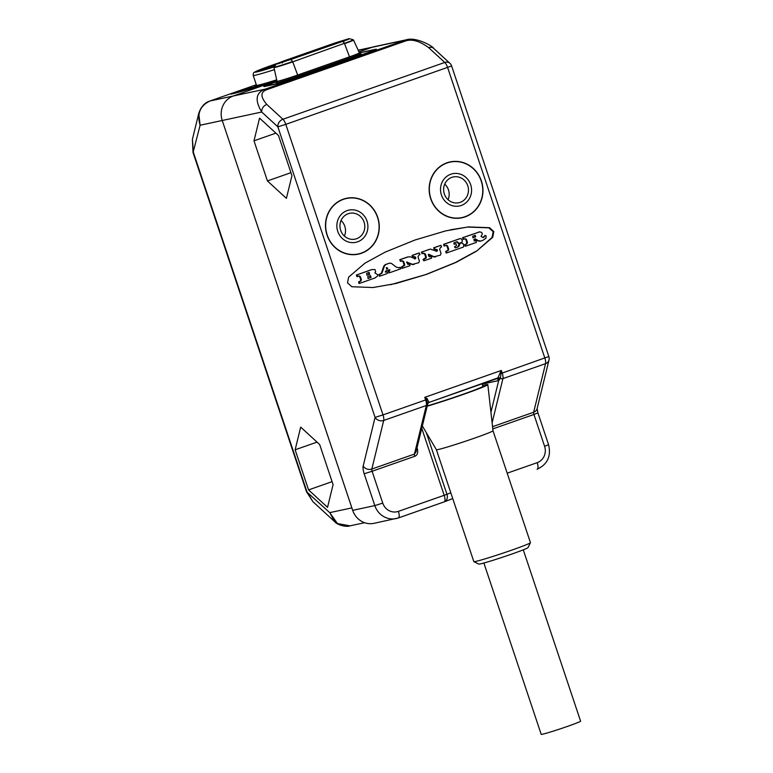 <?xml version="1.0" encoding="UTF-8"?>
<svg xmlns="http://www.w3.org/2000/svg" width="773" height="773" viewBox="0 0 773 773"><rect width="100%" height="100%" fill="white"/><g stroke="black" fill="none" stroke-linecap="round" stroke-linejoin="round"><path stroke-width="1.16" d="M266.791 104.442C260.395 96.905 260.356 91.997 266.685 89.716A6.493 2.203 70.7 0 0 265.323 89.117L406.269 39.81L374.238 46.68A19.47 18.291 -102.1 0 0 372.151 47.269L404.124 40.409A6.493 2.203 70.7 0 1 405.487 40.998C411.912 38.805 419.623 41.017 428.638 47.646A6.493 5.15 132.6 0 1 433.721 48.419L449.857 63.241A6.493 5.15 132.6 0 0 444.765 62.458L282.928 119.255A6.493 2.203 70.7 0 1 285.797 124.356L277.865 126.84A6.493 5.15 -47.4 0 1 282.928 119.255L266.791 104.442A6.493 5.15 -47.4 0 0 261.728 112.017C254.617 100.181 255.815 92.547 265.323 89.117L210.053 100.973A6.493 2.203 -109.3 0 0 209.966 101.002C204.652 102.693 200.922 106.829 198.758 113.399L200.11 125.236L222.238 120.491L352.691 510.344L374.818 505.6L364.17 473.752A9.083 3.082 70.7 0 1 363.194 465.974L375.079 417.381L277.865 126.84L261.728 112.017L222.238 120.491A19.47 18.291 -102.1 0 1 233.349 95.978L276.879 80.701L233.349 95.978A19.47 18.291 77.9 0 0 222.238 120.491L351.86 507.89L329.733 512.634L334.719 521.707C337.975 525.659 347.502 527.128 349.937 525.853L364.614 522.712M319.664 444.523L333.086 484.642L327.539 507.33L308.562 489.908L295.141 449.789L300.687 427.102L319.664 444.523M308.562 489.908L332.081 481.647M295.141 449.789L317.027 442.108M372.151 47.269L358.943 51.897L371.571 47.472L358.228 50.332M255.129 85.156L254.694 86.083L256.288 84.644A36.341 1.469 -18.5 0 0 255.129 85.156L210.053 100.973C200.052 105.659 196.738 113.747 200.11 125.236L193.037 152.6L192.4 139.401L193.434 152.561L306.891 491.647L312.872 501.638L334.709 521.707M193.037 152.6L306.495 491.686L329.733 512.634L337.463 523.543L349.937 525.853M273.362 81.291A41.529 1.681 -18.5 0 1 248.201 88.257L230.924 94.132A51.917 2.106 -18.5 0 0 272.202 81.89L273.42 81.474M274.086 66.922A29.847 1.208 -18.5 0 1 254.848 72.16A29.847 1.208 -18.5 0 1 273.169 64.826L277.314 63.386A29.847 1.208 -18.5 0 0 273.169 64.826L254.288 72.324C253.563 72.372 253.196 73.406 253.206 75.435L256.501 85.281A32.447 1.314 -18.5 0 0 276.686 79.822M275.062 65.29L261.332 70.353M274.628 65.918L261.264 70.13M363.194 465.974A6.493 5.411 13.7 0 0 371.823 469.047L414.434 454.089L426.329 405.496A6.493 2.203 -109.3 0 0 425.623 399.941L383.012 414.898L285.797 124.356L451.616 65.956L548.83 356.508L502.228 373.05A6.493 2.203 70.7 0 1 502.923 378.615A2.599 2.164 -166.3 0 1 500.411 378.326L498.691 380.567L482.188 384.113M548.83 356.508A6.493 6.493 0 0 1 548.985 360.102A6.493 5.411 -166.3 0 1 545.545 363.658A6.493 2.203 -109.3 0 0 544.849 358.092L447.635 67.551A6.493 2.203 -109.3 0 0 444.765 62.458L428.638 47.646M383.012 414.898A6.493 2.203 70.7 0 1 383.708 420.454A6.493 5.411 13.7 0 1 375.079 417.381L383.012 414.898M267.429 180.94L286.397 198.361L291.943 175.674L278.522 135.555L259.554 118.124L253.998 140.821L267.429 180.94L290.948 172.679M398.453 517.92L444.069 501.909A6.493 2.203 -109.3 0 0 444.156 501.89L398.366 517.958A6.493 2.203 -109.3 0 1 398.269 517.987A19.47 18.291 -102.1 0 1 396.182 518.567A19.47 18.291 -102.1 0 1 374.818 505.6L382.751 503.117L372.093 471.269L414.714 456.312A2.599 0.879 70.7 0 1 414.434 454.089L415.961 452.05L427.701 404.076A2.599 2.164 13.7 0 0 427.74 403.835L427.817 403.458A2.599 2.387 16.6 0 0 427.798 403.525M414.714 456.312C417.285 455.297 418.183 452.862 417.42 449.016L416.637 449.297M444.214 501.87A6.493 5.14 -111.5 0 0 444.388 501.803A6.493 6.493 0 0 1 444.156 501.89A6.493 2.203 -109.3 0 0 444.185 495.3L398.385 511.368A6.493 2.203 -109.3 0 1 398.366 517.958L374.045 523.321A19.47 18.291 -102.1 0 1 352.691 510.344M433.721 48.419C433.353 46.496 416.106 36.573 406.269 39.81L406.637 39.732M481.395 180.95A28.553 26.833 77.9 0 0 450.06 161.924A28.553 26.833 77.9 0 0 430.706 198.729A28.553 26.833 77.9 0 0 462.041 217.754A28.553 26.833 77.9 0 0 481.395 180.95M377.717 217.329A28.553 26.833 77.9 0 0 346.391 198.303A28.553 26.833 77.9 0 0 327.037 235.118A28.553 26.833 77.9 0 0 358.372 254.143A28.553 26.833 77.9 0 0 377.717 217.329M476.458 251.225L492.72 237.301L493.821 231.552L489.512 227.697L468.332 226.914L445.557 230.914L414.917 240.036L385.263 252.075L364.885 263.216L348.623 277.14L347.531 282.889L351.841 286.744L373.021 287.537L395.786 283.536L426.425 274.415L456.089 262.376L476.458 251.225L492.072 237.446L493.164 231.697L488.855 227.842L467.675 227.059L450.205 229.842M429.025 402.414L427.102 398.578L424.754 397.341L501.358 370.451L500.411 378.326A2.599 2.222 -147.7 0 0 497.967 377.862L429.092 402.395M501.358 370.451L500.054 372.973L501.242 373.388L502.228 373.05L501.358 370.451M429.218 401.989A2.599 2.387 16.6 0 0 427.817 403.458L429.063 402.404L497.039 378.557A2.599 2.271 -104.3 0 1 497.039 378.557L496.865 378.606M500.054 372.973L497.967 377.862M359.426 52.95A12.977 0.522 161.5 0 1 362.556 52.11L375.581 49.317A12.977 0.522 161.5 0 1 376.364 49.25A12.977 0.522 161.5 0 1 368.402 52.429L293.527 78.711A12.977 0.522 161.5 0 1 277.671 83.687L264.646 86.479A12.977 0.522 161.5 0 1 263.854 86.547A12.977 0.522 161.5 0 1 271.825 83.368L271.835 83.407M277.043 81.532L271.825 83.368M496.372 378.789A2.599 2.435 -102.1 0 1 498.691 380.567L490.932 412.299M497.058 378.548A2.599 2.271 -104.3 0 1 499.522 379.669M427.74 403.835L426.464 399.631L424.754 397.341L425.623 399.941L426.464 399.631A2.599 1.188 -49.3 0 1 427.102 398.578M390.491 284.744L425.778 274.56L455.432 262.511L475.81 251.37M358.566 276.058L359.687 276.705L360.749 279.884L360.16 281.314L358.575 281.865L359.223 281.73L359.764 283.324L374.953 277.99L377.659 275.932L377.775 274.724L374.866 272.898L375.659 271.835L374.992 269.506L371.842 269.613L357.068 274.792L357.628 276.473L359.252 275.913M358.575 281.865L359.02 283.488L359.764 283.324M371.195 269.748L357.068 274.792M356.421 274.937L356.884 276.647L357.628 276.473M389.486 263.168L385.254 264.588L383.833 266.047L381.311 273.333L378.809 274.657L379.814 276.145M379.997 276.106L386.993 273.652L387.66 272.753L387.292 271.99L385.824 272.057L385.389 271.197L389.312 269.719L389.959 269.941L388.935 271.081L389.495 272.772L400.772 268.82L400.269 267.323L398.945 267.787L396.201 267.081L391.428 263.409L389.698 263.12L385.911 264.453L384.481 265.912L381.959 273.188L379.466 274.512L379.997 276.106L379.35 276.251M388.664 269.854L389.302 270.077L388.278 271.217L389.302 272.821M389.495 272.772L388.848 272.917M399.796 267.429L398.578 267.825M407.352 257.061L399.738 259.728L400.743 261.226M413.681 256.733L415.468 257.109L415.835 258.182L415.217 258.849L410.695 256.868L407.999 256.916L400.395 259.593L400.926 261.187L400.279 261.322M401.487 260.897L403.052 261.689L404.124 265.216L401.438 267.158L402.153 268.357L410.038 265.68L409.535 263.96L408.163 264.434M408.946 264.086L407.893 264.443M406.675 262.134L411.922 264.482L413.526 264.482M418.908 253.032L412.048 255.409L412.589 257.119L413.101 257.003M406.704 262.066L412.569 264.347L418.763 262.723L419.42 261.119L417.99 256.829L418.976 254.964L419.932 254.626L419.362 252.935L412.705 255.274L413.236 256.974L412.589 257.119M414.821 257.254L415.178 258.327L414.57 258.984M428.986 249.466L422.029 251.998L422.56 253.592L423.768 253.167L425.334 253.959L426.174 256.481L426.02 258.172L423.72 259.428L424.435 260.627L431.672 258.085L431.17 256.365L429.894 256.82L428.793 256.172L428.319 254.771L428.87 254.356L434.204 256.752L440.397 255.138L441.054 253.525L439.624 249.235L440.61 247.37L441.567 247.031L440.997 245.341L434.339 247.679L434.87 249.379L437.103 249.515L437.47 250.587L436.851 251.254L430.319 249.109L421.372 252.133L422.377 253.631M422.56 253.592L421.913 253.737M423.121 253.312L424.686 254.095L425.759 257.622L423.073 259.564L423.788 260.762L424.435 260.627M430.513 256.51L429.527 256.858M428.31 254.539L433.556 256.887L435.16 256.887M440.542 245.437L433.682 247.814L434.223 249.524L434.735 249.408M434.87 249.379L434.223 249.524M435.315 249.138L436.455 249.66L436.813 250.732L436.204 251.389M460.041 238.596L443.596 244.336L444.069 246.056L446.649 245.254M448.069 249.437L448.717 249.302L448.427 250.307L446.388 251.254L446.92 252.848L446.176 253.013L445.731 251.389L447.77 250.452L448.069 249.437L446.9 245.94L445.934 245.408M455.258 247.824L457.626 246.993L458.602 245.988L458.978 243.843L461.123 243.022M454.031 244.239L455.49 243.756M458.602 245.988L459.249 245.843L458.283 246.848L455.461 247.843L454.476 246.848L456.543 245.456L455.944 243.659L454.36 244.22L453.896 242.819L457.094 241.698L458.476 243.456L456.437 241.833M479.695 231.881L463.153 237.562L463.713 239.244L465.298 238.693L466.419 239.34L467.481 242.509L466.892 243.939L465.307 244.5L465.839 246.094L476.429 242.384L475.791 240.48L474.419 240.963L473.888 239.369L475.414 238.838L477.617 240.509L480.777 241.07L482.961 240.306L486.004 238.132L486.14 236.036L485.086 235.398L484.313 236.828L482.729 237.379L481.048 236.412L482.342 234.064L481.685 232.402L479.695 231.881L462.496 237.707L463.52 239.292M463.713 239.244L463.066 239.388M464.65 238.828L465.771 239.475L466.824 242.654L466.235 244.084L464.65 244.635L465.655 246.133M465.839 246.094L465.191 246.239M475.356 240.577L474.071 241.002M474.757 238.973L476.96 240.654L480.12 241.205M485.086 235.398L483.222 237.601M369.803 275.806L370.402 277.604L367.929 278.473M368.46 272.598L369.059 274.386L366.827 275.169M386.394 267.555L387.66 268.067L386.645 269.091L386.365 267.632L387.66 268.067M386.442 269.081L387.012 268.212M474.545 235.485L475.047 236.982L472.796 237.765M360.749 279.884L361.397 279.739L360.807 281.169L359.223 281.73M359.223 275.922L360.334 276.57L361.397 279.739M370.451 275.671L371.05 277.468L368.306 278.435L367.706 276.637L370.557 275.642M369.108 272.454L369.707 274.251L367.204 275.13L366.595 273.333L369.204 272.425M389.312 269.719L389.959 269.941L389.302 270.077M385.331 272.164L385.978 272.019L385.389 271.197M381.311 273.333L381.959 273.188M415.178 258.327L415.835 258.182L415.217 258.849M413.236 256.974L414.444 256.559M414.338 256.588L415.468 257.109M413.12 264.617L414.173 264.337M406.685 262.366L407.236 261.95L406.685 262.366L408.067 264.453M401.438 267.158L402.086 267.023L402.801 268.221M403.728 265.912L402.086 267.023M403.052 261.689L403.699 261.554L404.55 264.076L404.385 265.767M400.926 261.187L402.279 260.723M402.134 260.762L403.699 261.554M436.813 250.732L437.47 250.587L436.851 251.254M434.755 257.023L435.808 256.742M428.319 254.771L428.87 254.356L428.339 254.472M436.455 249.66L437.103 249.515M423.073 259.564L423.72 259.428M425.363 258.317L426.02 258.172M424.686 254.095L425.334 253.959M459.123 243.311L458.263 242.896L459.123 243.311L461.829 242.364L462.331 241.021L461.713 239.176L460.466 238.509L444.243 244.2L444.813 245.891M459.317 243.611L459.964 243.476L459.249 245.843M446.92 252.848L463.394 247.06L463.858 245.882L463.095 243.621L461.462 242.954L459.964 243.476M446.591 245.263L447.548 245.795L448.717 249.302M483.55 237.591L482.729 237.379M479.704 241.331L480.777 241.07M475.192 235.34L475.695 236.838L473.144 237.736L472.641 236.238L475.279 235.321M483.753 236.596L484.4 236.461M476.506 239.92L477.163 239.785M466.824 242.654L467.481 242.509M253.998 140.821L275.893 133.14M467.752 185.733A13.189 12.387 -102.1 0 1 458.814 202.729A13.189 12.387 -102.1 0 1 444.349 193.946A13.189 12.387 77.9 0 1 453.287 176.949A13.189 12.387 77.9 0 1 467.752 185.733M444.726 184.109A13.189 12.387 77.9 0 1 448.456 189.868A13.189 12.387 -102.1 0 1 448.079 199.705M450.108 162.117A28.35 26.64 77.9 0 1 481.212 181.008A28.35 26.64 -102.1 0 1 461.993 217.561A28.35 26.64 -102.1 0 1 430.89 198.671A28.35 26.64 77.9 0 1 450.108 162.117L446.987 162.784M450.823 174.225A16.484 15.489 77.9 0 0 441.132 194.042A16.484 15.489 77.9 0 0 459.51 205.956A16.484 15.489 77.9 0 0 461.278 205.454A16.484 15.489 77.9 0 0 470.96 185.636A16.484 15.489 77.9 0 0 452.591 173.722A16.484 15.489 77.9 0 0 450.823 174.225M364.083 222.112A13.189 12.387 -102.1 0 1 355.145 239.118A13.189 12.387 -102.1 0 1 340.68 230.325A13.189 12.387 77.9 0 1 349.609 213.329A13.189 12.387 77.9 0 1 364.083 222.112M341.057 220.489A13.189 12.387 77.9 0 1 344.787 226.257A13.189 12.387 -102.1 0 1 344.41 236.094M346.43 198.497A28.35 26.64 77.9 0 1 377.543 217.387A28.35 26.64 -102.1 0 1 358.324 253.94A28.35 26.64 -102.1 0 1 327.221 235.05A28.35 26.64 77.9 0 1 346.43 198.497L343.318 199.173M347.154 210.604A16.484 15.489 77.9 0 0 337.463 230.422A16.484 15.489 77.9 0 0 355.841 242.336A16.484 15.489 77.9 0 0 357.609 241.843A16.484 15.489 77.9 0 0 367.291 222.025A16.484 15.489 77.9 0 0 348.923 210.101A16.484 15.489 77.9 0 0 347.154 210.604M482.081 383.804L482.912 386.268A34.399 1.391 -18.5 0 1 461.79 394.713A34.399 1.391 161.5 0 1 427.247 405.912M427.169 406.231A39.587 1.604 161.5 0 0 463.529 394.336A39.587 1.604 -18.5 0 0 487.831 384.635A39.587 1.604 -18.5 0 0 482.661 385.514M436.387 449.702A29.847 1.208 161.5 0 0 474.68 438.078A29.847 1.208 -18.5 0 0 493.01 430.764A29.847 1.208 -18.5 0 0 493 430.754L530.452 542.665A29.847 1.208 -18.5 0 1 530.442 542.723A29.847 1.208 -18.5 0 1 512.122 549.999A29.847 1.208 161.5 0 1 473.868 561.652A29.847 1.208 161.5 0 1 473.83 561.613L436.387 449.702A29.847 1.208 161.5 0 1 436.387 449.693L422.348 425.962M473.868 561.652L478.787 564.097A25.963 1.053 161.5 0 0 512.055 553.97A25.963 1.053 -18.5 0 0 527.988 547.642L530.442 542.723M277.043 81.58L273.603 82.779A12.977 0.522 -18.5 0 0 265.632 85.967A12.977 0.522 -18.5 0 0 266.424 85.89L278.58 83.291A12.977 0.522 -18.5 0 0 294.436 78.315L367.011 52.844A12.977 0.522 -18.5 0 0 374.973 49.656A12.977 0.522 -18.5 0 0 374.19 49.733L362.035 52.342A12.977 0.522 -18.5 0 0 359.464 53.018M523.273 549.835L580.6 721.17A20.765 0.841 161.5 0 1 564.561 727.412A20.765 0.841 161.5 0 1 542.472 734.224A20.765 0.841 161.5 0 1 541.206 734.35L483.879 563.015M245.514 89.059L245.882 90.161M248.201 88.257L248.568 89.359M253.206 75.435A32.447 1.314 -18.5 0 0 274.434 69.647M427.798 403.564L427.701 404.076A2.599 2.164 13.7 0 1 426.329 405.496L383.708 420.454L371.823 469.047A2.599 0.879 70.7 0 0 372.093 471.269L364.17 473.752M492.546 426.677L533.66 412.241L545.545 363.658L502.923 378.615L492.111 422.812M492.797 428.909L533.94 414.473L544.598 446.311A12.977 12.194 -102.1 0 1 537.187 462.66L507.194 473.182M450.804 492.788A42.834 1.739 -18.5 0 0 446.949 494.285L444.185 495.3L421.768 428.319M398.385 511.368A12.977 12.194 -102.1 0 1 382.751 503.117M417.42 449.016L417.014 447.77M548.985 360.102L537.1 408.695A6.493 5.411 -166.3 0 1 533.66 412.241A2.599 0.879 -109.3 0 0 533.94 414.473L537.921 412.879L548.579 444.717C551.294 456.225 547.487 464.399 537.167 469.24A6.493 2.203 -109.3 0 1 537.08 469.269L537.167 469.24A6.493 2.203 -109.3 0 0 537.187 462.66M548.579 444.717L544.598 446.311M266.685 89.716L405.487 40.998M444.697 501.667A49.317 2 -18.5 0 1 452.746 498.614L444.388 501.803A6.493 5.14 -111.5 0 0 446.949 494.285L426.358 432.745M492.72 237.301L492.072 237.446M456.089 262.376L455.432 262.511M395.786 283.536L395.138 283.672M468.332 226.914L467.675 227.059M489.512 227.697L488.855 227.842M360.16 281.314L360.807 281.169M359.687 276.705L360.334 276.57M370.402 277.604L371.05 277.468M369.059 274.386L369.707 274.251M386.887 268.927L387.534 268.782M383.833 266.047L384.481 265.912M385.254 264.588L385.911 264.453M388.278 271.217L388.935 271.081M389.022 270.956L389.669 270.821M378.809 274.657L379.466 274.512M380.21 274.164L380.867 274.019M399.738 259.728L400.395 259.593M412.048 255.409L412.705 255.274M411.922 264.482L412.569 264.347M402.173 266.453L402.82 266.318M404.124 265.216L404.772 265.071M403.893 264.211L404.55 264.076M421.372 252.133L422.029 251.998M433.682 247.814L434.339 247.679M433.556 256.887L434.204 256.752M423.807 258.858L424.454 258.723M425.759 257.622L426.406 257.477M425.527 256.617L426.174 256.481M443.596 244.336L444.243 244.2M458.476 243.456L458.969 243.35M457.355 242.326L458.002 242.181M457.626 246.993L458.283 246.848M458.515 245.196L459.162 245.06M458.978 243.843L459.635 243.708M445.731 251.389L446.388 251.254M447.77 250.452L448.427 250.307M446.9 245.94L447.548 245.795M462.496 237.707L463.153 237.562M483.666 236.963L484.313 236.828M476.96 240.654L477.617 240.509M476.555 240.065L477.212 239.93M464.65 244.635L465.307 244.5M466.235 244.084L466.892 243.939M465.771 239.475L466.419 239.34M475.047 236.982L475.695 236.838M276.695 82.421A17.393 0.705 -18.5 0 0 281.614 81.523A17.393 0.705 -18.5 0 0 298.465 76.034L350.304 57.84A17.393 0.705 -18.5 0 0 360.943 53.646A17.393 0.705 -18.5 0 0 352.488 55.772M350.304 57.84L349.502 56.835A16.098 0.647 -18.5 0 0 359.387 52.883L360.431 53.598M298.465 76.034L297.663 75.029L349.502 56.835L344.565 43.655A14.629 0.589 -18.5 0 0 353.541 40.061L359.387 52.883M276.608 82.498L277.014 81.291A16.098 0.647 -18.5 0 0 297.663 75.029L292.725 61.85L344.4 43.327A7.788 2.648 -109.3 0 0 342.478 41.365L349.096 38.65L335.269 42.892M277.014 81.291L273.961 67.531A14.629 0.589 -18.5 0 0 292.725 61.85L344.4 43.327A14.474 0.589 -18.5 0 0 353.271 39.761L349.096 38.65L335.202 42.892L335.569 43.278L278.782 63.318M290.503 59.608L276.666 63.734L283.372 61.086L276.666 63.734L274 67.135A14.474 0.589 -18.5 0 0 292.561 61.521A7.788 2.648 -109.3 0 0 290.648 59.56L342.333 41.413M283.817 61.647A11.682 3.971 -109.3 0 1 283.73 61.473L283.372 61.086L335.202 42.892L283.43 61.086M347.164 39.587L335.569 43.278A11.682 3.971 -109.3 0 0 335.637 43.433M337.328 42.921L283.227 61.985M342.806 41.201L337.53 42.853A9.73 3.305 -109.3 0 0 337.714 42.988M358.17 50.206L372.673 47.095M306.495 491.686L312.872 501.638M198.758 113.399L192.4 139.401M255.042 85.185L209.966 101.002M451.616 65.956A6.493 6.493 0 0 0 449.857 63.241M537.921 412.879L537.119 408.579M458.399 243.476L459.046 243.34M479.221 231.929L478.574 232.074M461.993 217.561L458.882 218.228M358.324 253.94L355.203 254.617M493.01 430.764L487.831 384.635M348.555 39.346L277.526 63.966M344.062 41.452L343.077 41.037L337.405 42.815L285.566 60.999C280.222 63.135 283.401 61.647 282.377 62.942"/></g></svg>
